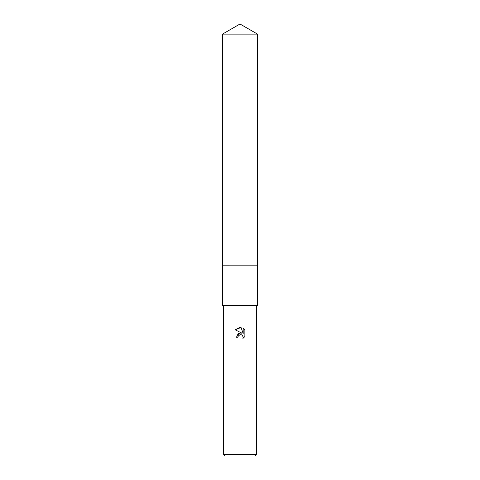 <?xml version="1.0" encoding="UTF-8"?>
<svg xmlns="http://www.w3.org/2000/svg" width="480" height="480" viewBox="0 0 480 480"><rect width="100%" height="100%" fill="white"/><g stroke="black" fill="none" stroke-linecap="round" stroke-linejoin="round"><path stroke-width="0.72" d="M257.496 265.158L257.496 305.622L222.504 305.622L222.504 265.158L257.502 265.152L222.498 265.152L222.504 34.104L240 24L257.496 34.104L257.502 265.152M240 334.698L238.23 336.084L237.948 337.272L236.226 337.272L240 332.964L242.088 333.216L235.128 329.784L240 327.378L241.056 327.492L243.186 333.618L243.186 328.374L244.872 330.084L244.872 336.552L242.916 338.43L243.192 337.26L242.424 335.406L241.578 334.836L240 334.698L241.146 334.704M256.404 454.362L254.766 456L225.234 456L223.596 454.362L256.404 454.362L256.404 305.622M237.948 337.272L238.128 336.312M242.616 335.622L243.192 337.26L242.916 338.43L244.872 336.552M242.088 333.216L239.892 332.976M239.376 333.09L237.384 334.296M244.872 330.084L243.186 328.374M241.056 327.492L235.128 329.784M222.504 34.104L257.496 34.104M223.596 305.622L223.596 454.362"/></g></svg>
